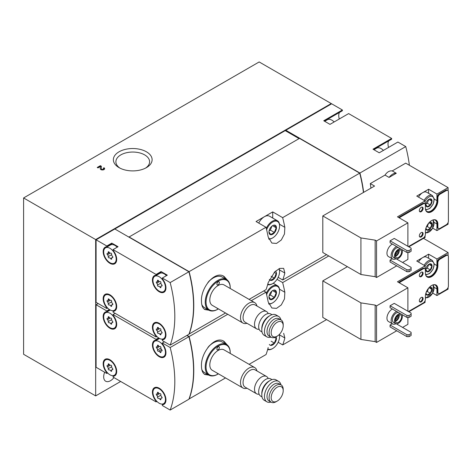 <?xml version="1.0" encoding="UTF-8"?>
<svg xmlns="http://www.w3.org/2000/svg" width="472" height="472" viewBox="0 0 472 472"><rect width="100%" height="100%" fill="white"/><g stroke="black" fill="none" stroke-linecap="round" stroke-linejoin="round"><path stroke-width="0.71" d="M95.668 395.896L95.668 239.564L331.238 103.557L259.169 61.95L23.6 197.957L23.6 354.289L95.668 395.896L120.661 381.464M104.66 372.231A9.576 5.528 120 0 0 103.687 376.833A9.576 5.528 120 0 0 105.669 381.217A9.576 5.528 120 0 0 113.959 377.594M115.734 374.768A9.576 5.528 120 0 0 115.959 374.302M331.238 104.041L331.238 103.557M23.6 197.957L95.668 239.564M100.229 168.646A2.207 1.274 0 0 0 100.229 168.675A2.207 1.274 0 0 0 102.436 169.95A2.207 1.274 0 0 0 104.648 168.675A2.207 1.274 0 0 0 103.999 167.772L103.268 168.197A1.18 0.678 0 0 1 103.616 168.675A1.18 0.678 0 0 1 102.436 169.354A1.18 0.678 0 0 1 101.256 168.675A1.18 0.678 0 0 1 101.256 168.657L101.362 166.25L100.353 165.672L97.232 167.471L97.958 167.896L100.318 166.533L100.229 168.705M119.038 167.625A19.376 11.186 0 0 0 146.444 167.625A19.376 11.186 0 0 0 146.444 151.807A19.376 11.186 0 0 0 119.038 151.807A19.376 11.186 0 0 0 119.038 167.625L119.038 167.625M145.488 168.144A16.856 9.729 0 0 0 149.6 161.778A16.856 9.729 0 0 0 132.744 152.043A16.856 9.729 0 0 0 115.888 161.778A16.856 9.729 0 0 0 119.994 168.144M104.607 168.917A2.207 1.274 0 0 0 103.999 168.256L103.999 167.772M103.999 168.256L103.575 168.498M101.256 169.159L101.256 169.141A1.18 0.678 0 0 0 101.256 169.159A1.18 0.678 0 0 0 102.436 169.837A1.18 0.678 0 0 0 103.616 169.159L103.616 168.675M101.338 166.722L100.353 166.15L100.353 165.672M100.353 166.15L97.645 167.713M100.241 168.817L100.318 166.533M109.935 295.425A8.838 5.104 60 0 1 115.705 303.213A8.838 5.104 60 0 1 114.354 310.293A8.838 5.104 60 0 1 105.516 305.189A8.838 5.104 60 0 1 105.516 294.988A8.838 5.104 60 0 1 109.935 295.425M110.678 300.275A0.826 0.478 60 0 1 110.69 300.263A0.826 0.478 60 0 1 111.398 300.575A0.826 0.478 60 0 1 111.657 301.496A1.446 0.832 60 0 0 112.401 303.407A0.826 0.478 60 0 1 112.826 304.127A0.826 0.478 60 0 1 112.678 304.7A0.826 0.478 60 0 1 112.401 304.717A1.446 0.832 60 0 0 111.917 304.753A1.446 0.832 60 0 0 111.657 305.773A0.826 0.478 60 0 1 111.516 306.357A0.826 0.478 60 0 1 110.678 305.862A1.446 0.832 60 0 0 109.215 304.995A1.446 0.832 60 0 0 109.191 305.006A0.826 0.478 60 0 1 109.18 305.012A0.826 0.478 60 0 1 108.471 304.706A0.826 0.478 60 0 1 108.212 303.779A1.446 0.832 60 0 0 107.468 301.868A0.826 0.478 60 0 1 107.044 301.154A0.826 0.478 60 0 1 107.191 300.575A0.826 0.478 60 0 1 107.468 300.558A1.446 0.832 60 0 0 107.952 300.528A1.446 0.832 60 0 0 108.212 299.502A0.826 0.478 60 0 1 108.353 298.918A0.826 0.478 60 0 1 109.191 299.413A1.446 0.832 60 0 0 110.654 300.286L110.678 300.275A1.446 0.832 60 0 1 110.654 300.286M109.935 248.284A8.838 5.104 60 0 1 115.705 256.072A8.838 5.104 60 0 1 114.354 263.152A8.838 5.104 60 0 1 105.516 258.048A8.838 5.104 60 0 1 105.516 247.847A8.838 5.104 60 0 1 109.935 248.284M110.678 253.134A0.826 0.478 60 0 1 110.69 253.128A0.826 0.478 60 0 1 111.398 253.434A0.826 0.478 60 0 1 111.657 254.355A1.446 0.832 60 0 0 112.401 256.267A0.826 0.478 60 0 1 112.826 256.986A0.826 0.478 60 0 1 112.678 257.559A0.826 0.478 60 0 1 112.401 257.576A1.446 0.832 60 0 0 111.917 257.612A1.446 0.832 60 0 0 111.657 258.632A0.826 0.478 60 0 1 111.516 259.216A0.826 0.478 60 0 1 110.678 258.721A1.446 0.832 60 0 0 109.215 257.854A1.446 0.832 60 0 0 109.191 257.865A0.826 0.478 60 0 1 109.18 257.871A0.826 0.478 60 0 1 108.471 257.565A0.826 0.478 60 0 1 108.212 256.644A1.446 0.832 60 0 0 107.468 254.727A0.826 0.478 60 0 1 107.044 254.013A0.826 0.478 60 0 1 107.191 253.434A0.826 0.478 60 0 1 107.468 253.417A1.446 0.832 60 0 0 107.952 253.387A1.446 0.832 60 0 0 108.212 252.361A0.826 0.478 60 0 1 108.353 251.777A0.826 0.478 60 0 1 109.191 252.272A1.446 0.832 60 0 0 110.654 253.145L110.678 253.134A1.446 0.832 60 0 1 110.654 253.145M159.194 323.863A8.838 5.104 60 0 1 164.97 331.651A8.838 5.104 60 0 1 163.613 338.731A8.838 5.104 60 0 1 154.775 333.627A8.838 5.104 60 0 1 154.775 323.426A8.838 5.104 60 0 1 159.194 323.863M159.914 328.724A1.446 0.832 60 0 0 159.937 328.713A0.826 0.478 60 0 1 159.949 328.707A0.826 0.478 60 0 1 160.657 329.013A0.826 0.478 60 0 1 160.917 329.934A1.446 0.832 60 0 0 161.66 331.846A0.826 0.478 60 0 1 162.091 332.565A0.826 0.478 60 0 1 161.937 333.138A0.826 0.478 60 0 1 161.66 333.155A1.446 0.832 60 0 0 161.176 333.191A1.446 0.832 60 0 0 160.917 334.211A0.826 0.478 60 0 1 160.775 334.801A0.826 0.478 60 0 1 159.937 334.3A1.446 0.832 60 0 0 158.474 333.433A1.446 0.832 60 0 0 158.45 333.444A0.826 0.478 60 0 1 158.439 333.45A0.826 0.478 60 0 1 157.731 333.143A0.826 0.478 60 0 1 157.471 332.223A1.446 0.832 60 0 0 156.728 330.312A0.826 0.478 60 0 1 156.303 329.592A0.826 0.478 60 0 1 156.45 329.019A0.826 0.478 60 0 1 156.728 328.996A1.446 0.832 60 0 0 157.211 328.966A1.446 0.832 60 0 0 157.471 327.94A0.826 0.478 60 0 1 157.618 327.356A0.826 0.478 60 0 1 158.45 327.857A1.446 0.832 60 0 0 159.914 328.724L159.967 328.695M159.194 276.722A8.838 5.104 60 0 1 164.97 284.51A8.838 5.104 60 0 1 163.613 291.59A8.838 5.104 60 0 1 154.775 286.492A8.838 5.104 60 0 1 154.775 276.285A8.838 5.104 60 0 1 159.194 276.722M159.914 281.583A1.446 0.832 60 0 0 159.937 281.572A0.826 0.478 60 0 1 159.949 281.566A0.826 0.478 60 0 1 160.657 281.873A0.826 0.478 60 0 1 160.917 282.793A1.446 0.832 60 0 0 161.66 284.71A0.826 0.478 60 0 1 162.091 285.424A0.826 0.478 60 0 1 161.937 285.997A0.826 0.478 60 0 1 161.66 286.02A1.446 0.832 60 0 0 161.176 286.05A1.446 0.832 60 0 0 160.917 287.076A0.826 0.478 60 0 1 160.775 287.66A0.826 0.478 60 0 1 159.937 287.165A1.446 0.832 60 0 0 158.474 286.292A1.446 0.832 60 0 0 158.45 286.303A0.826 0.478 60 0 1 158.439 286.309A0.826 0.478 60 0 1 157.731 286.002A0.826 0.478 60 0 1 157.471 285.082A1.446 0.832 60 0 0 156.728 283.171A0.826 0.478 60 0 1 156.303 282.451A0.826 0.478 60 0 1 156.45 281.878A0.826 0.478 60 0 1 156.728 281.861A1.446 0.832 60 0 0 157.211 281.825A1.446 0.832 60 0 0 157.471 280.805A0.826 0.478 60 0 1 157.618 280.22A0.826 0.478 60 0 1 158.45 280.716A1.446 0.832 60 0 0 159.914 281.583L159.967 281.554M324.695 121.304L327.444 119.717A8.838 5.104 60 0 1 331.863 120.153A8.838 5.104 60 0 1 334.141 121.965M373.954 149.742L376.703 148.155A8.838 5.104 60 0 1 381.122 148.591A8.838 5.104 60 0 1 383.4 150.403M285.831 130.974L285.831 130.254L331.657 103.799L342.383 109.994L323.739 120.755L329.987 124.36L348.631 113.599L391.642 138.432L372.998 149.193L379.246 152.804L397.89 142.042L405.743 146.574L359.918 173.029A114.879 66.328 60 0 1 363.641 192.358M405.743 146.574A114.879 66.328 60 0 1 409.389 165.271M425.779 210.353A8.396 4.85 -60 0 0 426.812 211.362A8.396 4.85 -60 0 0 433.278 209.114A8.396 4.85 -60 0 0 436.942 200.665L436.942 194.051L448.087 187.614L405.708 163.147L392.232 170.923C389.547 170.557 387.146 171.944 385.016 175.088L370.296 183.59A114.879 66.328 60 0 1 370.933 188.145M432.777 228.2L436.942 230.607L448.087 224.17L448.087 222.554M408.829 246.838L425.071 237.463L425.071 235.841M370.296 183.59L374.561 186.051L322.801 215.934L322.801 252.49L360.921 274.498L375.146 276.698L376.544 277.507L396.745 265.842M402.575 262.473L407.891 259.405L407.891 252.49M389.076 177.431A9.576 5.528 -60 0 1 396.291 173.265L389.076 177.431L385.016 175.088M322.801 215.934L360.921 237.941L375.146 240.142L376.544 240.95L407.891 222.849L397.471 216.837L425.071 200.901L425.071 203.963M436.942 194.051L428.611 189.237L416.741 196.092L425.071 200.901M396.291 173.265L392.232 170.923M128.891 237.097L299.478 138.373L359.711 173.147L282.645 217.645L272.71 211.904L256.048 221.527L265.984 227.262L189.124 271.636A114.879 66.328 60 0 1 189.195 333.969L189.06 333.893M326.565 254.662L282.716 279.979A114.879 66.328 -120 0 0 284.846 273.028L283.654 268.356L279.731 268.409L274.822 271.742L268.179 282.645A114.879 66.328 60 0 1 266.055 289.596L249.092 299.39M225.527 312.995L189.195 333.969M359.711 173.147A114.879 66.328 60 0 1 363.434 192.476M265.984 227.262A114.879 66.328 60 0 1 268.179 236.95L271.872 243.062L276.521 243.428L281.282 240.012L284.474 234L284.846 227.327A114.879 66.328 -120 0 0 282.645 217.645M227.451 280.203L224.023 276.409C214.831 270.102 200.624 287.938 201.479 301.136C201.503 305.384 202.635 308.198 204.877 309.573L208.889 310.192A17.676 10.201 -60 0 1 205.226 302.098A17.676 10.201 -60 0 1 212.943 284.309A17.676 10.201 -60 0 1 226.56 279.577A17.676 10.201 -60 0 1 230.218 287.666L230.218 288.15A17.086 9.865 -60 0 1 230.218 288.492M395.967 258.821A7.363 4.254 -60 0 1 392.645 258.992L388.48 256.585A7.363 4.254 -60 0 1 386.957 253.216A7.363 4.254 -60 0 1 392.374 244.077M394.244 238.425L390.078 240.826L390.078 242.75L406.952 252.49L409.035 252.49L411.118 251.287L411.118 248.166L394.244 238.425M407.891 222.849L407.891 246.301M376.544 240.95L376.544 277.507M392.297 258.786L390.078 260.066L390.078 261.995L406.952 271.73L409.035 271.73L411.118 270.533L411.118 267.406L396.409 258.916M433.815 219.757A8.396 4.85 -60 0 1 435.208 220.147A8.396 4.85 -60 0 1 436.942 223.993L434.275 222.448M436.942 230.607L436.942 223.993M448.087 187.614L448.087 190.676M408.41 246.602L423.301 238A2.944 1.699 120 0 0 425.384 234.395L425.384 231.386A8.838 5.104 120 0 1 429.243 222.495A8.838 5.104 120 0 1 436.051 220.129A8.838 5.104 120 0 1 437.88 224.17L437.88 227.179A2.944 1.699 120 0 0 438.494 228.531A2.944 1.699 120 0 0 439.963 228.383L446.317 224.713A2.944 1.699 120 0 0 448.4 221.108L448.4 191.762A2.944 1.699 120 0 0 447.792 190.417A2.944 1.699 120 0 0 446.317 190.564L439.963 194.228A2.944 1.699 120 0 0 437.88 197.839L437.88 200.842A8.838 5.104 120 0 1 434.022 209.739A8.838 5.104 120 0 1 427.213 212.105A8.838 5.104 120 0 1 425.384 208.058L425.384 205.054A2.944 1.699 120 0 0 424.776 203.703L424.151 203.343A2.944 1.699 120 0 0 422.676 203.491L399.867 216.66A2.944 1.699 120 0 0 398.805 217.604M426.912 211.904A8.838 5.104 120 0 0 433.603 209.155A8.838 5.104 120 0 0 437.255 200.482L437.255 197.479A2.944 1.699 120 0 1 439.338 193.868L445.692 190.198A2.944 1.699 120 0 1 447.167 190.057L447.792 190.417M437.88 224.17L437.255 223.811L437.255 226.82A2.944 1.699 120 0 0 437.868 228.165L438.494 228.531M437.255 223.811A8.838 5.104 120 0 0 435.727 219.964M128.891 236.861L189.124 271.636M278.155 277.341L282.716 279.979M285.831 130.254L359.918 173.029M299.059 138.615L285.206 130.614L114.832 228.985L188.918 271.754A114.879 66.328 60 0 1 188.918 334.288L170.168 345.109L162.321 340.577L162.321 339.816A9.576 5.528 60 0 0 163.979 339.368A9.576 5.528 60 0 0 163.979 328.317A9.576 5.528 60 0 0 154.409 322.789A9.576 5.528 60 0 0 156.073 336.212L156.073 336.973L113.062 312.139L113.062 311.378A9.576 5.528 60 0 0 114.72 310.93A9.576 5.528 60 0 0 114.72 299.873A9.576 5.528 60 0 0 105.15 294.345A9.576 5.528 60 0 0 106.808 307.768L106.808 308.529L96.081 302.34L96.081 239.805L106.808 246L106.808 246.762A9.576 5.528 60 0 0 105.15 247.21A9.576 5.528 60 0 0 105.15 258.261A9.576 5.528 60 0 0 114.72 263.789A9.576 5.528 60 0 0 113.062 250.367L113.062 249.605L156.073 274.438L156.073 275.2A9.576 5.528 60 0 0 154.409 275.648A9.576 5.528 60 0 0 154.409 286.705A9.576 5.528 60 0 0 163.979 292.227A9.576 5.528 60 0 0 162.321 278.81L162.321 278.043L170.168 282.58A114.879 66.328 60 0 1 170.168 345.109M272.71 218.04L272.71 211.904M258.733 223.073A10.307 5.953 -60 0 1 264.379 216.719A10.307 5.953 -60 0 1 269.536 216.205L277.447 220.778A10.307 5.953 -60 0 1 279.583 225.498L279.583 225.976A9.723 5.611 -60 0 1 272.71 237.882A9.723 5.611 -60 0 1 268.639 238.69M324.4 121.139L342.383 110.755L342.383 109.994M339.291 118.991A9.576 5.528 60 0 1 339.504 112.419M373.659 149.577L391.642 139.193L391.642 138.432M388.55 147.435A9.576 5.528 60 0 1 388.763 140.857M107.657 308.045L106.808 308.529M156.916 336.483L156.073 336.973M96.081 239.805L114.832 228.985M113.062 249.605L118.059 246.72L111.811 243.109L106.808 246M162.321 278.043L167.318 275.158L161.07 271.553L156.073 274.438M188.918 271.754L170.168 282.58M154.775 276.285L159.772 273.4A8.838 5.104 60 0 1 164.191 273.837A8.838 5.104 60 0 1 166.468 275.648M161.07 271.553L161.07 272.315L156.073 275.2M157.931 274.462A9.576 5.528 60 0 1 158.191 273.978M105.516 247.847L110.513 244.962A8.838 5.104 60 0 1 114.932 245.399A8.838 5.104 60 0 1 117.209 247.21M111.811 243.109L111.811 243.876L106.808 246.762M108.672 246.024A9.576 5.528 60 0 1 108.926 245.54M165.2 338.153L162.321 339.816M156.456 335.987L156.073 336.212M107.197 307.543L106.808 307.768M115.941 309.715L113.062 311.378M360.921 237.941L360.921 274.498M375.146 240.142L375.146 276.698M428.611 193.355L428.611 189.237M418.522 197.125A8.101 4.679 -60 0 1 422.676 192.665A8.101 4.679 -60 0 1 426.729 192.263L432.352 195.514L434.252 198.889L433.202 204.034L429.78 208.477L425.65 209.981M424.776 203.703A2.944 1.699 120 0 0 423.301 203.851L400.492 217.02A2.944 1.699 120 0 0 399.43 217.97M421.219 207.338A2.649 1.528 120 0 0 419.484 209.674A2.649 1.528 120 0 0 419.891 211.798A2.649 1.528 120 0 0 422.546 210.27A2.649 1.528 120 0 0 422.546 207.208A2.649 1.528 120 0 0 421.219 207.338M419.62 211.55A2.649 1.528 120 0 0 421.921 209.904A2.649 1.528 120 0 0 422.192 207.09M421.219 232.59A2.649 1.528 120 0 0 419.484 234.926A2.649 1.528 120 0 0 419.891 237.05A2.649 1.528 120 0 0 422.546 235.522A2.649 1.528 120 0 0 422.546 232.46A2.649 1.528 120 0 0 421.219 232.59M419.62 236.808A2.649 1.528 120 0 0 421.921 235.162A2.649 1.528 120 0 0 422.192 232.342M390.078 240.826L406.952 250.567L406.952 252.49M406.952 250.567L409.035 250.567L409.035 252.49M409.035 250.567L411.118 249.363M390.078 260.066L406.952 269.807L406.952 271.73M406.952 269.807L409.035 269.807L409.035 271.73M409.035 269.807L411.118 268.609M401.825 249.535A5.599 3.233 -60 0 1 400.828 256.036A5.599 3.233 -60 0 1 395.613 258.662A5.599 3.233 -60 0 1 394.456 256.101A5.599 3.233 -60 0 1 396.445 250.986A5.599 3.233 -60 0 1 400.415 248.72M395.288 255.617A4.419 2.549 -60 0 1 397.217 251.175A4.419 2.549 -60 0 1 400.622 249.989A4.419 2.549 -60 0 1 400.622 255.092A4.419 2.549 -60 0 1 396.203 257.641A4.419 2.549 -60 0 1 395.288 255.617M395.613 258.662L393.53 257.458A5.599 3.233 -60 0 1 392.374 254.898A5.599 3.233 -60 0 1 394.362 249.782A5.599 3.233 -60 0 1 398.333 247.517M392.645 258.992A7.363 4.254 -60 0 1 391.123 255.617A7.363 4.254 -60 0 1 396.539 246.484M399.153 249.883A4.419 2.549 -60 0 1 395.377 256.426M398.586 250.113A3.682 2.124 -60 0 1 397.961 253.552A3.682 2.124 -60 0 1 395.294 255.818M397.695 250.715A2.968 1.711 -60 0 1 395.371 254.744M275.483 271.129A5.304 3.062 -60 0 1 274.81 278.02A5.304 3.062 -60 0 1 269.335 279.471M274.22 272.344L276.179 273.477L274.374 278.126L270.763 280.209M278.964 268.733A9.723 5.611 -60 0 1 279.583 271.671A9.723 5.611 -60 0 1 272.71 283.578A9.723 5.611 -60 0 1 267.819 284.044M279.17 268.639A10.307 5.953 -60 0 1 279.583 271.193L279.583 271.671M272.71 283.578L272.297 283.82A10.307 5.953 -60 0 1 267.671 284.581M268.963 232.112A5.304 3.062 -60 0 1 272.71 225.616A5.304 3.062 -60 0 1 276.462 227.781A5.304 3.062 -60 0 1 272.71 234.271A5.304 3.062 -60 0 1 268.963 232.112M274.374 225.215L276.179 227.781L274.374 232.43L270.763 234.513L268.963 231.947M266.615 229.787A9.723 5.611 -60 0 1 274.35 221.291A9.723 5.611 -60 0 1 279.583 225.976M266.279 228.418A10.307 5.953 -60 0 1 277.447 220.778M272.71 237.882L272.297 238.124A10.307 5.953 -60 0 1 268.792 239.109M269.111 230.82L270.35 230.106L274.374 232.43M272.609 225.722L276.179 227.781M270.35 230.106L271.854 226.224M271.123 276.25L274.374 278.126M223.197 275.996A19.146 11.057 -60 0 1 225.451 278.934M207.78 309.549A19.146 11.057 -60 0 1 204.199 309.107M208.748 281.448A17.086 9.865 -60 0 1 212.931 278.167L213.35 277.925A17.676 10.201 -60 0 1 222.188 277.052L226.56 279.577M218.436 308.9A17.086 9.865 -60 0 1 218.141 309.072A17.086 9.865 -60 0 1 206.057 302.098A17.086 9.865 -60 0 1 218.141 281.17A17.086 9.865 -60 0 1 230.218 288.15M216.89 284.061A1.77 1.021 120 0 0 217.256 284.87A1.77 1.021 120 0 0 219.026 283.849A1.77 1.021 120 0 0 219.026 281.808A1.77 1.021 120 0 0 217.663 282.28A1.77 1.021 120 0 0 216.89 284.061M216.949 308.039A1.77 1.021 120 0 0 217.256 308.44A1.77 1.021 120 0 0 217.751 308.505M246.98 323.291A11.782 6.803 -60 0 1 242.944 323.049L212.247 305.325A11.782 6.803 -60 0 1 209.81 299.932A11.782 6.803 -60 0 1 214.949 288.073A11.782 6.803 -60 0 1 224.029 284.917L254.727 302.641A11.782 6.803 -60 0 1 256.957 306.015M218.141 309.072L217.722 309.313A17.676 10.201 -60 0 1 208.884 310.187L204.512 307.661A17.676 10.201 -60 0 1 201.78 304.499M207.857 282.563A17.676 10.201 -60 0 1 213.35 277.925M271.176 332.683A8.502 4.909 -60 0 1 277.188 322.27A8.502 4.909 -60 0 1 283.2 325.745A8.502 4.909 -60 0 1 277.188 336.158A8.502 4.909 -60 0 1 271.176 332.683M277.188 336.158L276.149 336.76A9.977 5.758 -60 0 1 271.158 337.25A9.977 5.758 -60 0 1 269.093 332.683A9.977 5.758 -60 0 1 273.447 322.647A9.977 5.758 -60 0 1 281.135 319.975A9.977 5.758 -60 0 1 283.2 324.541L283.2 325.745M271.158 337.25L269.075 336.046A9.977 5.758 -60 0 1 267.01 331.48A9.977 5.758 -60 0 1 271.365 321.444A9.977 5.758 -60 0 1 279.052 318.771L281.135 319.975M270.934 337.12A11.782 6.803 -60 0 1 266.892 336.878A11.782 6.803 -60 0 1 264.456 331.48A11.782 6.803 -60 0 1 269.6 319.627A11.782 6.803 -60 0 1 278.681 316.47A11.782 6.803 -60 0 1 280.911 319.845M266.892 336.878L264.243 335.344A11.782 6.803 -60 0 1 261.801 329.952A11.782 6.803 -60 0 1 270.137 315.52A11.782 6.803 -60 0 1 276.026 314.936L278.681 316.47M261.801 329.952L261.801 328.477A9.977 5.758 -60 0 1 268.857 316.258L270.137 315.52M262.013 331.969L260.745 331.238A9.977 5.758 -60 0 1 258.68 326.671A9.977 5.758 -60 0 1 263.034 316.635A9.977 5.758 -60 0 1 270.721 313.963L271.99 314.694M259.116 329.249A9.977 5.758 -60 0 1 256.579 328.837A9.977 5.758 -60 0 1 254.514 324.27A9.977 5.758 -60 0 1 258.868 314.228A9.977 5.758 -60 0 1 266.556 311.555A9.977 5.758 -60 0 1 268.185 313.55M256.579 328.837L245.121 322.223A9.977 5.758 -60 0 1 243.056 317.656A9.977 5.758 -60 0 1 247.411 307.614A9.977 5.758 -60 0 1 255.098 304.942L266.556 311.555M242.944 323.049A11.782 6.803 -60 0 1 240.502 317.656A11.782 6.803 -60 0 1 245.647 305.797A11.782 6.803 -60 0 1 254.727 302.641M425.803 204.695A4.419 2.549 -60 0 1 428.924 199.278A4.419 2.549 -60 0 1 432.051 201.084A4.419 2.549 -60 0 1 428.924 206.494A4.419 2.549 -60 0 1 425.803 204.695M430.311 198.948L431.815 201.084L430.311 204.96L427.302 206.695L425.803 204.553M429.325 222.406A4.419 2.549 -60 0 1 432.045 224.572A4.419 2.549 -60 0 1 429.06 229.746A4.419 2.549 -60 0 1 425.827 228.466M430.311 222.277L431.815 224.412L430.311 228.289L427.302 230.023L426.051 228.572M425.844 204.063L427.302 203.225L430.311 204.96M428.841 199.367L431.815 201.084M427.302 203.225L428.794 199.39M426.281 227.144L427.302 226.554L430.311 228.289M428.983 222.778L431.815 224.412M427.302 226.554L428.594 223.232M109.935 360.36A8.838 5.104 60 0 1 115.705 368.148A8.838 5.104 60 0 1 114.354 375.228A8.838 5.104 60 0 1 105.516 370.125A8.838 5.104 60 0 1 105.516 359.924A8.838 5.104 60 0 1 109.935 360.36M110.654 365.222A1.446 0.832 60 0 0 110.678 365.21A0.826 0.478 60 0 1 110.69 365.204A0.826 0.478 60 0 1 111.398 365.511A0.826 0.478 60 0 1 111.657 366.431A1.446 0.832 60 0 0 112.401 368.343A0.826 0.478 60 0 1 112.826 369.063A0.826 0.478 60 0 1 112.678 369.635A0.826 0.478 60 0 1 112.401 369.659A1.446 0.832 60 0 0 111.917 369.688A1.446 0.832 60 0 0 111.657 370.709A0.826 0.478 60 0 1 111.516 371.299A0.826 0.478 60 0 1 110.678 370.797A1.446 0.832 60 0 0 109.215 369.93A1.446 0.832 60 0 0 109.191 369.942A0.826 0.478 60 0 1 109.18 369.948A0.826 0.478 60 0 1 108.471 369.641A0.826 0.478 60 0 1 108.212 368.721A1.446 0.832 60 0 0 107.468 366.809A0.826 0.478 60 0 1 107.044 366.089A0.826 0.478 60 0 1 107.191 365.517A0.826 0.478 60 0 1 107.468 365.493A1.446 0.832 60 0 0 107.952 365.464A1.446 0.832 60 0 0 108.212 364.443A0.826 0.478 60 0 1 108.353 363.853A0.826 0.478 60 0 1 109.191 364.354A1.446 0.832 60 0 0 110.654 365.222L110.708 365.192M109.935 313.219A8.838 5.104 60 0 1 115.705 321.007A8.838 5.104 60 0 1 114.354 328.087A8.838 5.104 60 0 1 105.516 322.99A8.838 5.104 60 0 1 105.516 312.783A8.838 5.104 60 0 1 109.935 313.219M110.654 318.081A1.446 0.832 60 0 0 110.678 318.069A0.826 0.478 60 0 1 110.69 318.063A0.826 0.478 60 0 1 111.398 318.37A0.826 0.478 60 0 1 111.657 319.29A1.446 0.832 60 0 0 112.401 321.208A0.826 0.478 60 0 1 112.826 321.922A0.826 0.478 60 0 1 112.678 322.5A0.826 0.478 60 0 1 112.401 322.518A1.446 0.832 60 0 0 111.917 322.547A1.446 0.832 60 0 0 111.657 323.574A0.826 0.478 60 0 1 111.516 324.158A0.826 0.478 60 0 1 110.678 323.662A1.446 0.832 60 0 0 109.215 322.789A1.446 0.832 60 0 0 109.191 322.801A0.826 0.478 60 0 1 109.18 322.813A0.826 0.478 60 0 1 108.471 322.5A0.826 0.478 60 0 1 108.212 321.579A1.446 0.832 60 0 0 107.468 319.668A0.826 0.478 60 0 1 107.044 318.948A0.826 0.478 60 0 1 107.191 318.376A0.826 0.478 60 0 1 107.468 318.358A1.446 0.832 60 0 0 107.952 318.323A1.446 0.832 60 0 0 108.212 317.302A0.826 0.478 60 0 1 108.353 316.718A0.826 0.478 60 0 1 109.191 317.213A1.446 0.832 60 0 0 110.654 318.081L110.708 318.051M159.194 388.798A8.838 5.104 60 0 1 164.97 396.586A8.838 5.104 60 0 1 163.613 403.666A8.838 5.104 60 0 1 154.775 398.569A8.838 5.104 60 0 1 154.775 388.362A8.838 5.104 60 0 1 159.194 388.798M159.914 393.66A1.446 0.832 60 0 0 159.937 393.648L159.961 393.636A0.826 0.478 60 0 1 159.949 393.642A0.826 0.478 60 0 1 160.657 393.949A0.826 0.478 60 0 1 160.917 394.869A1.446 0.832 60 0 0 161.66 396.787A0.826 0.478 60 0 1 162.091 397.501A0.826 0.478 60 0 1 161.937 398.079A0.826 0.478 60 0 1 161.66 398.097A1.446 0.832 60 0 0 161.176 398.126A1.446 0.832 60 0 0 160.917 399.153A0.826 0.478 60 0 1 160.775 399.737A0.826 0.478 60 0 1 159.937 399.241A1.446 0.832 60 0 0 158.474 398.368A1.446 0.832 60 0 0 158.45 398.38A0.826 0.478 60 0 1 158.439 398.392A0.826 0.478 60 0 1 157.731 398.079A0.826 0.478 60 0 1 157.471 397.158A1.446 0.832 60 0 0 156.728 395.247A0.826 0.478 60 0 1 156.303 394.527A0.826 0.478 60 0 1 156.45 393.955A0.826 0.478 60 0 1 156.728 393.937A1.446 0.832 60 0 0 157.211 393.902A1.446 0.832 60 0 0 157.471 392.881A0.826 0.478 60 0 1 157.618 392.297A0.826 0.478 60 0 1 158.45 392.792A1.446 0.832 60 0 0 159.914 393.66L159.967 393.63M159.194 341.663A8.838 5.104 60 0 1 164.97 349.445A8.838 5.104 60 0 1 163.613 356.531A8.838 5.104 60 0 1 154.775 351.428A8.838 5.104 60 0 1 154.775 341.221A8.838 5.104 60 0 1 159.194 341.663M159.914 346.525A1.446 0.832 60 0 0 159.937 346.507L159.961 346.495A0.826 0.478 60 0 1 159.949 346.501A0.826 0.478 60 0 1 160.657 346.808A0.826 0.478 60 0 1 160.917 347.734A1.446 0.832 60 0 0 161.66 349.646A0.826 0.478 60 0 1 162.091 350.366A0.826 0.478 60 0 1 161.937 350.938A0.826 0.478 60 0 1 161.66 350.956A1.446 0.832 60 0 0 161.176 350.991A1.446 0.832 60 0 0 160.917 352.012A0.826 0.478 60 0 1 160.775 352.596A0.826 0.478 60 0 1 159.937 352.1A1.446 0.832 60 0 0 158.474 351.227A1.446 0.832 60 0 0 158.45 351.245A0.826 0.478 60 0 1 158.439 351.251A0.826 0.478 60 0 1 157.731 350.944A0.826 0.478 60 0 1 157.471 350.017A1.446 0.832 60 0 0 156.728 348.106A0.826 0.478 60 0 1 156.303 347.386A0.826 0.478 60 0 1 156.45 346.814A0.826 0.478 60 0 1 156.728 346.796A1.446 0.832 60 0 0 157.211 346.761A1.446 0.832 60 0 0 157.471 345.74A0.826 0.478 60 0 1 157.618 345.156A0.826 0.478 60 0 1 158.45 345.651A1.446 0.832 60 0 0 159.914 346.525L159.967 346.489M432.777 293.136L436.942 295.543L448.087 289.112L448.087 287.489M408.829 311.78L425.071 302.399L425.071 300.782M347.38 266.68L322.801 280.875L322.801 317.432L360.921 339.439L375.146 341.639L376.544 342.442L396.745 330.778M402.575 327.409L407.891 324.347L407.891 317.432M322.801 280.875L360.921 302.877L375.146 305.077L376.544 305.886L407.891 287.79L397.471 281.772L425.071 265.842L425.071 268.904M425.779 275.288A8.396 4.85 -60 0 0 426.812 276.297A8.396 4.85 -60 0 0 433.278 274.049A8.396 4.85 -60 0 0 436.942 265.6L436.942 258.986L428.611 254.178L416.741 261.034L425.071 265.842M436.942 258.986L448.087 252.555L423.508 238.366M263.765 290.917L265.984 292.197L251.31 300.67M227.746 314.275L189.124 336.571A114.879 66.328 60 0 1 189.195 398.905L189.06 398.828M268.179 347.587A114.879 66.328 60 0 1 266.055 354.537L249.092 364.325M225.527 377.93L189.195 398.905M326.565 319.603L282.716 344.914A114.879 66.328 -120 0 0 284.846 337.964L283.654 333.291M328.777 255.942L282.645 282.58L277.023 279.335M265.984 292.197A114.879 66.328 60 0 1 268.179 301.885L271.872 308.004L276.521 308.369L281.282 304.953L284.474 298.935L284.846 292.268A114.879 66.328 -120 0 0 282.645 282.58M227.451 345.144L224.023 341.35C214.831 335.037 200.624 352.873 201.479 366.071C201.503 370.319 202.635 373.134 204.877 374.508L208.889 375.128A17.676 10.201 -60 0 1 205.226 367.033A17.676 10.201 -60 0 1 212.943 349.25A17.676 10.201 -60 0 1 226.56 344.513A17.676 10.201 -60 0 1 230.218 352.602L230.218 353.086A17.086 9.865 -60 0 1 230.218 353.428M395.967 323.757A7.363 4.254 -60 0 1 392.645 323.928L388.48 321.521A7.363 4.254 -60 0 1 386.957 318.152A7.363 4.254 -60 0 1 392.374 309.012M394.244 303.36L390.078 305.767L390.078 307.691L406.952 317.432L409.035 317.432L411.118 316.228L411.118 313.101L394.244 303.36M407.891 287.79L407.891 311.237M376.544 305.886L376.544 342.442M392.297 323.727L390.078 325.007L390.078 326.931L406.952 336.672L409.035 336.672L411.118 335.468L411.118 332.341L396.409 323.851M433.815 284.699A8.396 4.85 -60 0 1 435.208 285.088A8.396 4.85 -60 0 1 436.942 288.929L434.275 287.389M436.942 295.543L436.942 288.929M448.087 252.555L448.087 255.617M408.41 311.538L423.301 302.941A2.944 1.699 120 0 0 425.384 299.331L425.384 296.327A8.838 5.104 120 0 1 429.243 287.43A8.838 5.104 120 0 1 436.051 285.064A8.838 5.104 120 0 1 437.88 289.112L437.88 292.115A2.944 1.699 120 0 0 438.494 293.466A2.944 1.699 120 0 0 439.963 293.318L446.317 289.655A2.944 1.699 120 0 0 448.4 286.044L448.4 256.703A2.944 1.699 120 0 0 447.792 255.352A2.944 1.699 120 0 0 446.317 255.499L439.963 259.169A2.944 1.699 120 0 0 437.88 262.774L437.88 265.783A8.838 5.104 120 0 1 434.022 274.674A8.838 5.104 120 0 1 427.213 277.04A8.838 5.104 120 0 1 425.384 272.999L425.384 269.99A2.944 1.699 120 0 0 424.776 268.639L424.151 268.279A2.944 1.699 120 0 0 422.676 268.426L399.867 281.595A2.944 1.699 120 0 0 398.805 282.545M426.912 276.84A8.838 5.104 120 0 0 433.603 274.096A8.838 5.104 120 0 0 437.255 265.423L437.255 262.414A2.944 1.699 120 0 1 439.338 258.809L445.692 255.14A2.944 1.699 120 0 1 447.167 254.992L447.792 255.352M437.88 289.112L437.255 288.752L437.255 291.755A2.944 1.699 120 0 0 437.868 293.106L438.494 293.466M437.255 288.752A8.838 5.104 120 0 0 435.727 284.905M187.042 335.374L189.124 336.571M278.155 342.283L282.716 344.914M156.073 401.908L113.062 377.075L113.062 376.314A9.576 5.528 60 0 0 114.72 375.865A9.576 5.528 60 0 0 114.72 364.815A9.576 5.528 60 0 0 105.15 359.286A9.576 5.528 60 0 0 106.808 372.709L106.808 373.47L96.081 367.275L96.081 304.741L106.808 310.936L106.808 311.697A9.576 5.528 60 0 0 105.15 312.145A9.576 5.528 60 0 0 105.15 323.202A9.576 5.528 60 0 0 114.72 328.724A9.576 5.528 60 0 0 113.062 315.308L113.062 314.541L156.073 339.374L156.073 340.135A9.576 5.528 60 0 0 154.409 340.583A9.576 5.528 60 0 0 154.409 351.64A9.576 5.528 60 0 0 163.979 357.168A9.576 5.528 60 0 0 162.321 343.746L162.321 342.985L170.168 347.516A114.879 66.328 60 0 1 170.168 410.05L162.321 405.519L162.321 404.752A9.576 5.528 60 0 0 163.979 404.309A9.576 5.528 60 0 0 163.979 393.253A9.576 5.528 60 0 0 154.409 387.724A9.576 5.528 60 0 0 156.073 401.147L156.073 401.908L156.916 401.418M107.657 372.98L106.808 373.47M170.168 410.05L188.918 399.223A114.879 66.328 60 0 0 188.918 336.695L170.168 347.516M96.081 304.741L98.164 303.543M186.835 335.492L188.918 336.695M109.339 309.479L106.808 310.936M115.02 309.903L115.315 310.074M115.144 313.343L113.062 314.541M158.598 337.917L156.073 339.374M164.28 338.347L164.575 338.512M164.403 341.781L162.321 342.985M163.855 338.589A8.838 5.104 60 0 1 164.156 338.754M157.931 339.397A9.576 5.528 60 0 1 158.191 338.914M159.229 338.312L156.073 340.135M114.596 310.151A8.838 5.104 60 0 1 114.897 310.316M108.672 310.959A9.576 5.528 60 0 1 108.926 310.476M109.97 309.874L106.808 311.697M165.2 403.088L162.321 404.752M156.456 400.923L156.073 401.147M107.197 372.485L106.808 372.709M115.941 374.65L113.062 376.314M360.921 302.877L360.921 339.439M375.146 305.077L375.146 341.639M428.611 258.29L428.611 254.178M418.522 262.06A8.101 4.679 -60 0 1 422.676 257.606A8.101 4.679 -60 0 1 426.729 257.205L432.352 260.45L434.252 263.824L433.202 268.975L429.78 273.412L425.65 274.916M424.776 268.639A2.944 1.699 120 0 0 423.301 268.786L400.492 281.955A2.944 1.699 120 0 0 399.43 282.905M421.219 272.273A2.649 1.528 120 0 0 419.484 274.61A2.649 1.528 120 0 0 419.891 276.734A2.649 1.528 120 0 0 422.546 275.205A2.649 1.528 120 0 0 422.546 272.143A2.649 1.528 120 0 0 421.219 272.273M419.62 276.492A2.649 1.528 120 0 0 421.921 274.846A2.649 1.528 120 0 0 422.192 272.025M421.219 297.531A2.649 1.528 120 0 0 419.484 299.862A2.649 1.528 120 0 0 419.891 301.991A2.649 1.528 120 0 0 422.546 300.457A2.649 1.528 120 0 0 422.546 297.395A2.649 1.528 120 0 0 421.219 297.531M419.62 301.744A2.649 1.528 120 0 0 421.921 300.098A2.649 1.528 120 0 0 422.192 297.283M390.078 305.767L406.952 315.508L406.952 317.432M406.952 315.508L409.035 315.508L409.035 317.432M409.035 315.508L411.118 314.305M390.078 325.007L406.952 334.748L406.952 336.672M406.952 334.748L409.035 334.748L409.035 336.672M409.035 334.748L411.118 333.545M401.825 314.47A5.599 3.233 -60 0 1 400.828 320.972A5.599 3.233 -60 0 1 395.613 323.597A5.599 3.233 -60 0 1 394.456 321.037A5.599 3.233 -60 0 1 396.445 315.921A5.599 3.233 -60 0 1 400.415 313.656M395.288 320.559A4.419 2.549 -60 0 1 397.217 316.11A4.419 2.549 -60 0 1 400.622 314.924A4.419 2.549 -60 0 1 400.622 320.028A4.419 2.549 -60 0 1 396.203 322.577A4.419 2.549 -60 0 1 395.288 320.559M395.613 323.597L393.53 322.4A5.599 3.233 -60 0 1 392.374 319.833A5.599 3.233 -60 0 1 394.362 314.724A5.599 3.233 -60 0 1 398.333 312.452M392.645 323.928A7.363 4.254 -60 0 1 391.123 320.559A7.363 4.254 -60 0 1 396.539 311.42M399.153 314.818A4.419 2.549 -60 0 1 395.377 321.361M398.586 315.048A3.682 2.124 -60 0 1 397.961 318.494A3.682 2.124 -60 0 1 395.294 320.759M397.695 315.656A2.968 1.711 -60 0 1 395.371 319.68M276.102 336.784A5.304 3.062 -60 0 1 274.32 343.557A5.304 3.062 -60 0 1 269.335 344.407M274.539 337.468L276.179 338.412L274.374 343.061L270.763 345.144M279.294 334.5A9.723 5.611 -60 0 1 279.583 336.613A9.723 5.611 -60 0 1 272.71 348.513A9.723 5.611 -60 0 1 267.819 348.979M279.406 334.388A10.307 5.953 -60 0 1 279.583 336.129L279.583 336.613M272.71 348.513L272.297 348.755A10.307 5.953 -60 0 1 267.671 349.516M268.963 297.047A5.304 3.062 -60 0 1 272.71 290.551A5.304 3.062 -60 0 1 276.462 292.717A5.304 3.062 -60 0 1 272.71 299.213A5.304 3.062 -60 0 1 268.963 297.047M274.374 290.15L276.179 292.717L274.374 297.366L270.763 299.449L268.963 296.882M266.615 294.729A9.723 5.611 -60 0 1 274.35 286.227A9.723 5.611 -60 0 1 279.583 290.911A9.723 5.611 -60 0 1 272.71 302.817A9.723 5.611 -60 0 1 268.639 303.626M266.279 293.36A10.307 5.953 -60 0 1 277.447 285.713A10.307 5.953 -60 0 1 279.583 290.433L279.583 290.911M272.71 302.817L272.297 303.059A10.307 5.953 -60 0 1 268.792 304.045M269.111 295.761L270.35 295.041L274.374 297.366M272.609 290.658L276.179 292.717M270.35 295.041L271.854 291.159M271.123 341.185L274.374 343.061M223.197 340.931A19.146 11.057 -60 0 1 225.451 343.876M207.78 374.485A19.146 11.057 -60 0 1 204.199 374.042M208.748 346.383A17.086 9.865 -60 0 1 212.931 343.103L213.35 342.861A17.676 10.201 -60 0 1 222.188 341.988L226.56 344.513M218.436 373.836A17.086 9.865 -60 0 1 218.141 374.007A17.086 9.865 -60 0 1 206.057 367.033A17.086 9.865 -60 0 1 218.141 346.112A17.086 9.865 -60 0 1 230.218 353.086M216.89 348.997A1.77 1.021 120 0 0 217.256 349.805A1.77 1.021 120 0 0 219.026 348.784A1.77 1.021 120 0 0 219.026 346.743A1.77 1.021 120 0 0 217.663 347.215A1.77 1.021 120 0 0 216.89 348.997M216.949 372.98A1.77 1.021 120 0 0 217.256 373.376A1.77 1.021 120 0 0 217.751 373.44M246.98 388.232A11.782 6.803 -60 0 1 242.944 387.984L212.247 370.266A11.782 6.803 -60 0 1 209.81 364.868A11.782 6.803 -60 0 1 214.949 353.015A11.782 6.803 -60 0 1 224.029 349.858L254.727 367.576A11.782 6.803 -60 0 1 256.957 370.951M218.141 374.007L217.722 374.249A17.676 10.201 -60 0 1 208.884 375.128L204.512 372.603A17.676 10.201 -60 0 1 201.78 369.434M207.857 347.498A17.676 10.201 -60 0 1 213.35 342.861M271.176 397.625A8.502 4.909 -60 0 1 277.188 387.211A8.502 4.909 -60 0 1 283.2 390.68A8.502 4.909 -60 0 1 277.188 401.094A8.502 4.909 -60 0 1 271.176 397.625M277.188 401.094L276.149 401.696A9.977 5.758 -60 0 1 271.158 402.191A9.977 5.758 -60 0 1 269.093 397.625A9.977 5.758 -60 0 1 273.447 387.583A9.977 5.758 -60 0 1 281.135 384.91A9.977 5.758 -60 0 1 283.2 389.477L283.2 390.68M271.158 402.191L269.075 400.988A9.977 5.758 -60 0 1 267.01 396.421A9.977 5.758 -60 0 1 271.365 386.379A9.977 5.758 -60 0 1 279.052 383.707L281.135 384.91M270.934 402.061A11.782 6.803 -60 0 1 266.892 401.814A11.782 6.803 -60 0 1 264.456 396.421A11.782 6.803 -60 0 1 269.6 384.562A11.782 6.803 -60 0 1 278.681 381.406A11.782 6.803 -60 0 1 280.911 384.78M266.892 401.814L264.243 400.286A11.782 6.803 -60 0 1 261.801 394.887A11.782 6.803 -60 0 1 270.137 380.462A11.782 6.803 -60 0 1 276.026 379.877L278.681 381.406M261.801 394.887L261.801 393.412A9.977 5.758 -60 0 1 268.857 381.199L270.137 380.462M262.013 396.911L260.745 396.179A9.977 5.758 -60 0 1 258.68 391.612A9.977 5.758 -60 0 1 263.034 381.571A9.977 5.758 -60 0 1 270.721 378.898L271.99 379.63M259.116 394.185A9.977 5.758 -60 0 1 256.579 393.772A9.977 5.758 -60 0 1 254.514 389.205A9.977 5.758 -60 0 1 258.868 379.163A9.977 5.758 -60 0 1 266.556 376.491A9.977 5.758 -60 0 1 268.185 378.485M256.579 393.772L245.121 387.158A9.977 5.758 -60 0 1 243.056 382.591A9.977 5.758 -60 0 1 247.411 372.55A9.977 5.758 -60 0 1 255.098 369.877L266.556 376.491M242.944 387.984A11.782 6.803 -60 0 1 240.502 382.591A11.782 6.803 -60 0 1 245.647 370.732A11.782 6.803 -60 0 1 254.727 367.576M425.803 269.63A4.419 2.549 -60 0 1 428.924 264.22A4.419 2.549 -60 0 1 432.051 266.019A4.419 2.549 -60 0 1 428.924 271.435A4.419 2.549 -60 0 1 425.803 269.63M430.311 263.883L431.815 266.019L430.311 269.895L427.302 271.63L425.803 269.494M429.325 287.348A4.419 2.549 -60 0 1 432.045 289.507A4.419 2.549 -60 0 1 429.06 294.681A4.419 2.549 -60 0 1 425.827 293.407M430.311 287.212L431.815 289.354L430.311 293.224L427.302 294.959L426.051 293.507M425.844 269.005L427.302 268.161L430.311 269.895M428.841 264.302L431.815 266.019M427.302 268.161L428.794 264.326M426.281 292.079L427.302 291.489L430.311 293.224M428.983 287.713L431.815 289.354M427.302 291.489L428.594 288.174M284.846 227.327L279.495 224.241M284.846 273.028L279.495 269.937M436.942 200.665L434.275 199.119M437.88 227.179L437.255 226.82M446.317 190.564L445.692 190.198M439.963 194.228L439.338 193.868M437.88 197.839L437.255 197.479M437.88 200.842L437.255 200.482M423.301 203.851L422.676 203.491M400.492 217.02L399.867 216.66M424.145 200.37A8.101 4.679 -60 0 1 432.352 195.514M425.071 201.249A7.216 4.165 -60 0 1 432.305 196.523A7.216 4.165 -60 0 1 432.718 204.647A7.216 4.165 -60 0 1 425.473 209.22M432.682 220.064A7.216 4.165 -60 0 1 432.488 228.377A7.216 4.165 -60 0 1 425.384 232.507M161.66 286.02L162.097 285.767M159.937 287.165L160.881 286.616M157.471 285.082L160.875 283.117M156.728 283.171L159.418 281.613M157.471 280.805L158.197 280.386M161.66 333.155L162.097 332.907M159.937 334.3L160.881 333.757M157.471 332.223L160.875 330.252M156.728 330.312L159.418 328.754M157.471 327.94L158.197 327.521M112.401 257.576L112.837 257.328M110.678 258.721L111.622 258.178M108.212 256.644L111.616 254.673M107.468 254.727L110.159 253.175M108.212 252.361L108.938 251.942M112.401 304.717L112.837 304.469M110.678 305.862L111.622 305.319M108.212 303.779L111.616 301.815M107.468 301.868L110.159 300.316M108.212 299.502L108.938 299.083M284.846 292.268L279.495 289.177M284.846 337.964L279.495 334.878M436.942 265.6L434.275 264.06M437.88 292.115L437.255 291.755M446.317 255.499L445.692 255.14M439.963 259.169L439.338 258.809M437.88 262.774L437.255 262.414M437.88 265.783L437.255 265.423M423.301 268.786L422.676 268.426M400.492 281.955L399.867 281.595M424.145 265.305A8.101 4.679 -60 0 1 432.352 260.45M425.071 266.184A7.216 4.165 -60 0 1 432.305 261.458A7.216 4.165 -60 0 1 432.718 269.583A7.216 4.165 -60 0 1 425.473 274.155M432.682 285A7.216 4.165 -60 0 1 432.488 293.313A7.216 4.165 -60 0 1 425.384 297.443M161.66 350.956L162.097 350.708M159.937 352.1L160.881 351.557M158.492 351.221L161.495 349.486L158.474 351.227M157.471 350.017L160.875 348.053M156.728 348.106L159.418 346.554M157.471 345.74L158.197 345.321M161.66 398.097L162.097 397.843M159.937 399.241L160.881 398.692M157.471 397.158L160.875 395.194M156.728 395.247L159.418 393.689M157.471 392.881L158.197 392.462M112.401 322.518L112.837 322.264M110.678 323.662L111.622 323.113M108.212 321.579L111.616 319.615M107.468 319.668L110.159 318.11M108.212 317.302L108.938 316.883M112.401 369.659L112.837 369.405M110.678 370.797L111.622 370.254M108.212 368.721L111.616 366.75M107.468 366.809L110.159 365.251M108.212 364.443L108.938 364.018M116.195 262.09L114.354 263.152M107.356 293.92L105.516 294.988M116.195 309.231L114.354 310.293M165.454 290.528L163.613 291.59M156.615 322.364L154.775 323.426M165.454 337.669L163.613 338.731M433.432 219.834L432.57 228.554L425.384 233.274M161.176 286.05L162.102 285.513M157.211 281.825L158.639 281.005M161.176 333.191L162.102 332.654M157.211 328.966L158.639 328.14M111.917 257.612L112.843 257.075M107.952 253.387L109.38 252.561M111.917 304.753L112.843 304.216M107.952 300.528L109.38 299.702M110.271 310.039L105.516 312.783M116.195 327.025L114.354 328.087M107.356 358.862L105.516 359.924M116.195 374.166L114.354 375.228M159.53 338.477L154.775 341.221M165.454 355.463L163.613 356.531M156.615 387.3L154.775 388.362M165.454 402.604L163.613 403.666M277.447 285.713L273.211 283.265M433.432 284.769L432.57 293.495L425.384 298.215M161.176 350.991L162.102 350.454M157.211 346.761L158.639 345.941M161.176 398.126L162.102 397.595M157.211 393.902L158.639 393.082M111.917 322.547L112.843 322.01M107.952 318.323L109.38 317.503M111.917 369.688L112.843 369.151M107.952 365.464L109.38 364.638"/></g></svg>
